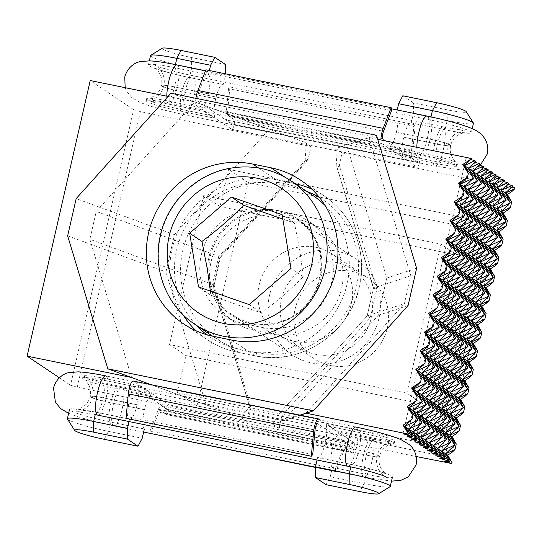<?xml version="1.0" encoding="UTF-8"?>
<svg xmlns="http://www.w3.org/2000/svg" width="542" height="542" viewBox="0 0 542 542"><rect width="100%" height="100%" fill="white"/><g stroke="black" fill="none" stroke-linecap="round" stroke-linejoin="round"><path stroke-width="0.41" stroke-dasharray="2.71 2.03" d="M205.926 69.816L206.278 72.736L198.237 93.387A4.797 1.145 -78.4 0 0 197.525 100.968L232.864 124.653L418.16 162.553L418.261 162.085L412.116 157.966A9.593 2.297 -78.4 0 1 411.405 152.119L413.81 126.55L415.233 124.816L412.828 150.391A4.797 1.145 -78.4 0 0 413.18 153.311L419.325 157.431A5.041 1.206 -78.4 0 1 419.332 162.803A5.041 1.206 -78.4 0 1 417.198 167.254A5.041 1.206 -78.4 0 1 417.089 167.207L381.751 143.515A9.593 2.297 -78.4 0 1 380.924 139.992M381.751 143.515L196.461 105.622L231.793 129.314A5.041 1.206 101.6 0 0 231.908 129.355A5.041 1.206 101.6 0 0 234.042 124.904A5.041 1.206 101.6 0 0 234.036 119.538L227.891 115.419A4.797 1.145 -78.4 0 1 227.538 112.492L229.943 86.923L228.521 88.651L413.81 126.55M228.521 88.651L226.116 114.227A9.593 2.297 -78.4 0 0 226.827 120.073L232.965 124.193L232.87 124.66L418.153 162.553L382.815 138.86L197.525 100.968M229.943 86.923L415.233 124.816M196.461 105.622A9.593 2.297 -78.4 0 1 195.919 98.339M206.278 72.736L391.568 110.629M317.294 423.587L132.221 385.735L167.559 409.427L167.458 409.894L161.313 405.768A9.593 2.297 101.6 0 0 161.103 405.68A9.593 2.297 101.6 0 0 158.467 409.237L150.08 430.795L150.391 433.417M133.081 380.992A9.593 2.297 101.6 0 1 133.291 381.08L318.581 418.973L353.912 442.665A5.041 1.206 -78.4 0 1 353.926 448.031A5.041 1.206 -78.4 0 1 351.785 452.489A5.041 1.206 -78.4 0 1 351.677 452.441L345.532 448.322A4.797 1.145 101.6 0 0 345.43 448.275A4.797 1.145 101.6 0 0 344.116 450.056L335.722 471.615L335.369 468.688L150.08 430.795M335.369 468.688L343.757 447.13A9.593 2.297 101.6 0 1 346.392 443.58L161.103 405.68M150.432 433.715L158.82 412.157A4.797 1.145 101.6 0 1 160.141 410.382A4.797 1.145 101.6 0 1 160.242 410.429L166.387 414.542A5.041 1.206 101.6 0 0 166.496 414.589A5.041 1.206 101.6 0 0 168.637 410.138A5.041 1.206 101.6 0 0 168.623 404.772L133.291 381.08M161.313 405.768L346.602 443.668L352.74 447.787L167.458 409.894L352.74 447.787L352.849 447.319L317.517 423.634M132.221 385.735A4.797 1.145 101.6 0 0 132.119 385.694A4.797 1.145 101.6 0 0 129.734 392.123L127.438 416.622L126.015 418.356M335.722 471.615L315.471 467.475M312.727 454.521L127.438 416.622M330.451 365.511A48.482 46.849 -56.2 0 0 387.347 327.896A48.482 46.849 -56.2 0 0 368.221 278.195A48.482 46.849 -56.2 0 0 352.002 271.42A48.482 46.849 -56.2 0 0 297.937 300.383A48.482 46.849 -56.2 0 0 314.224 358.736A48.482 46.849 -56.2 0 0 330.451 365.511M316.033 247.308A48.482 46.849 123.8 0 1 332.26 254.083A48.482 46.849 123.8 0 1 351.379 303.784A48.482 46.849 123.8 0 1 294.482 341.399A48.482 46.849 123.8 0 1 278.263 334.624A48.482 46.849 123.8 0 1 261.976 276.271A48.482 46.849 123.8 0 1 316.033 247.308M434.291 454.46L196.976 405.924L248.155 182.471L485.469 231.007L434.291 454.46L414.725 441.337L423.255 404.095L406.859 393.106L169.544 344.57L185.933 355.566L423.255 404.095M196.976 405.924L177.403 392.808L185.933 355.566M177.403 392.808L414.725 441.337M248.155 182.471L228.582 169.348L220.052 206.59L203.663 195.601L440.978 244.137L406.859 393.106M203.663 195.601L169.544 344.57M220.052 206.59L457.373 255.126L440.978 244.137M228.582 169.348L465.903 217.884L457.373 255.126M485.469 231.007L465.903 217.884M249.198 304.597L261.488 312.842C276.657 301.616 290.587 289.57 303.29 276.698L299.773 250.424L294.421 222.925L282.856 219.11M325.119 205.54A86.354 83.448 123.8 0 1 348.14 250.648A86.354 83.448 123.8 0 1 310.044 338.032A86.354 83.448 123.8 0 1 216.834 339.035A86.354 83.448 123.8 0 1 181.699 283.974A86.354 83.448 123.8 0 1 219.788 196.583A86.354 83.448 123.8 0 1 313.005 195.581M280.844 317.646A47.269 45.677 -56.2 0 0 333.96 354.407A47.269 45.677 -56.2 0 0 371.947 299.401A47.269 45.677 -56.2 0 0 318.825 262.64A47.269 45.677 -56.2 0 0 280.844 317.646M379.678 295.939A57.567 55.636 123.8 0 1 354.278 354.197A57.567 55.636 123.8 0 1 292.138 354.868A57.567 55.636 123.8 0 1 268.717 318.161A57.567 55.636 123.8 0 1 294.11 259.903A57.567 55.636 123.8 0 1 356.25 259.232A57.567 55.636 123.8 0 1 379.678 295.939M294.421 222.925L282.125 214.679M303.29 276.698L290.993 268.453M210.371 291.088L210.824 295.214L198.528 286.969M210.824 295.214C228.948 301.914 245.831 307.788 261.488 312.842M270.512 209.259A59.01 57.025 -56.2 0 0 204.72 244.517A59.01 57.025 -56.2 0 0 224.544 315.539A59.01 57.025 -56.2 0 0 244.286 323.784L262.545 327.517A59.01 57.025 -56.2 0 0 328.337 292.26A59.01 57.025 -56.2 0 0 308.513 221.244A59.01 57.025 -56.2 0 0 288.771 212.999L270.512 209.259L280.349 215.858A59.01 57.025 -56.2 0 0 214.557 251.109A59.01 57.025 -56.2 0 0 234.381 322.131A59.01 57.025 -56.2 0 0 254.123 330.376L272.375 334.109A59.01 57.025 -56.2 0 0 338.174 298.859A59.01 57.025 -56.2 0 0 318.35 227.836A59.01 57.025 -56.2 0 0 298.608 219.591L280.349 215.858M416.635 268.236L386.792 278.053L346.636 145.107L376.48 135.263M346.636 145.107L269.211 129.267L174.483 234.632L165.94 271.915L206.095 404.867L283.52 420.7L378.248 315.336L386.792 278.053M378.248 315.336L408.106 305.478M300.254 415.179L283.52 420.7M67.648 235.851L165.94 271.915M206.095 404.867L150.974 384.651M174.483 234.632L76.178 198.602M170.926 93.224L269.211 129.267M150.994 393.688L150.568 395.552L116.794 388.648A28.787 2.724 12.9 0 1 83.461 379.048A28.787 2.724 12.9 0 1 83.265 378.926A28.787 2.724 12.9 0 1 82.594 378.099A28.787 2.724 12.9 0 1 104.504 380.403L138.271 387.313L138.698 385.45L150.994 393.688L117.221 386.785A28.787 2.724 12.9 0 1 83.021 376.236A28.787 2.724 12.9 0 1 104.931 378.54L138.698 385.45M129.579 419.074A17.269 4.126 101.6 0 0 129.958 419.237A17.269 4.126 101.6 0 0 133.312 415.91A17.269 4.126 101.6 0 0 137.106 404.786L103.339 397.882A17.269 1.633 -167.1 0 0 90.189 396.5A17.269 1.633 -167.1 0 0 90.595 396.995A17.269 1.633 -167.1 0 0 110.71 402.828L144.484 409.732A17.269 4.126 101.6 0 0 142.851 422.306A17.269 4.126 101.6 0 0 144.335 428.966L110.561 422.055A34.539 3.272 12.9 0 1 70.325 410.389A34.539 3.272 12.9 0 1 69.518 409.4A34.539 3.272 12.9 0 1 95.812 412.164L129.579 419.074L129.037 421.452M214.117 118.095L201.82 109.857L168.047 102.946A28.787 2.724 -167.1 0 0 146.137 100.643A28.787 2.724 -167.1 0 0 180.344 111.191L214.117 118.095L214.544 116.232L180.771 109.328A28.787 2.724 12.9 0 1 147.241 99.606A28.787 2.724 12.9 0 1 146.564 98.78A28.787 2.724 12.9 0 1 147.763 98.305A28.787 2.724 12.9 0 1 168.474 101.083L202.247 107.993A17.269 4.126 -78.4 0 0 208.324 93.841L174.558 86.903A17.269 1.633 -167.1 0 0 161.414 85.521A17.269 1.633 -167.1 0 0 161.814 86.015A17.269 1.633 -167.1 0 0 181.936 91.849A17.269 4.126 -78.4 0 1 185.73 80.724A17.269 4.126 -78.4 0 1 189.083 77.404A17.269 4.126 -78.4 0 1 189.463 77.567A34.539 3.272 12.9 0 1 149.226 65.9A34.539 3.272 12.9 0 1 148.413 64.904A34.539 3.272 12.9 0 1 174.707 67.675L208.48 74.579L209.408 70.528M208.48 74.579A17.269 4.126 -78.4 0 1 209.964 81.239A17.269 4.126 -78.4 0 1 208.331 93.813M214.544 116.232A17.269 4.126 -78.4 0 1 215.702 98.786L215.709 98.759A17.269 4.126 -78.4 0 1 219.503 87.635A17.269 4.126 -78.4 0 1 222.857 84.308A17.269 4.126 -78.4 0 1 223.236 84.471L225.377 73.793M308.276 158.664L306.725 161.435L306.183 161.563L305.898 161.035L304.665 142.228L194.72 101.91L96.246 211.434L89.864 239.307L212.62 284.333L249.388 406.066L250.621 405.883L250.722 409.962L213.196 285.715L219.74 257.132L308.276 158.664L311.054 146.516L140.371 111.605L77.249 387.205L247.938 422.11L250.722 409.962M219.74 257.132L218.758 256.332L96.246 211.434M213.196 285.715L214.11 284.997L212.62 284.333M77.249 387.205L70.541 385.26L133.664 109.66L140.371 111.605M133.664 109.66L90.223 80.534M168.027 96.449L194.72 101.91M304.665 142.228L311.054 146.516M247.938 422.11L241.549 417.828L249.388 406.066M89.864 239.307L131.598 377.503L241.549 417.828M59.39 377.781L70.541 385.26M150.547 55.596A34.539 3.272 -167.1 0 0 191.597 68.251L225.37 75.162M225.452 64.478L191.678 57.567A24.946 2.364 12.9 0 1 162.194 48.238M201.82 109.857L202.247 107.993M223.236 84.471L189.463 77.567L191.597 68.251L191.678 57.567M67.465 419.047A34.539 3.272 -167.1 0 0 108.434 431.371L142.2 438.275M150.568 395.552A17.269 4.126 101.6 0 0 144.49 409.705L110.717 402.801A17.269 1.633 12.9 0 1 90.602 396.968A17.269 1.633 12.9 0 1 90.196 396.473A17.269 1.633 12.9 0 1 103.339 397.855L103.339 397.882A17.269 4.126 101.6 0 1 99.538 409.007A17.269 4.126 101.6 0 1 96.185 412.327A17.269 4.126 101.6 0 1 95.812 412.164L95.243 414.65M104.931 378.54L104.504 380.403A17.269 4.126 101.6 0 1 103.339 397.855L137.112 404.759A17.269 4.126 101.6 0 0 138.271 387.313M402.144 156.55L402.571 154.687L436.344 161.597A28.787 2.724 -167.1 0 0 458.254 163.901A28.787 2.724 -167.1 0 0 457.577 163.074A28.787 2.724 -167.1 0 0 457.38 162.952A28.787 2.724 -167.1 0 0 424.047 153.352L390.274 146.448L389.847 148.312L402.144 156.55L435.917 163.46A28.787 2.724 -167.1 0 0 457.827 165.764A28.787 2.724 -167.1 0 0 423.62 155.215L389.847 148.312M411.263 122.926L445.036 129.836A34.539 3.272 -167.1 0 0 471.33 132.6A34.539 3.272 -167.1 0 0 470.517 131.611A34.539 3.272 -167.1 0 0 430.28 119.945L396.507 113.034A17.269 4.126 -78.4 0 1 397.991 119.694A17.269 4.126 -78.4 0 1 396.358 132.268L430.131 139.172A17.269 1.633 12.9 0 1 450.253 145.005A17.269 1.633 12.9 0 1 450.653 145.5A17.269 1.633 12.9 0 1 437.509 144.118L403.736 137.214A17.269 4.126 -78.4 0 1 407.53 126.09A17.269 4.126 -78.4 0 1 410.883 122.763A17.269 4.126 -78.4 0 1 411.263 122.926L413.397 113.617L413.478 102.933L447.252 109.836A24.946 2.364 -167.1 0 0 466.181 111.591M339.028 432.143L326.731 423.905L360.505 430.809A28.787 2.724 12.9 0 1 394.705 441.357A28.787 2.724 12.9 0 1 372.794 439.054L339.028 432.143L338.601 434.007L372.368 440.917A28.787 2.724 -167.1 0 0 393.086 443.695A28.787 2.724 -167.1 0 0 394.278 443.221A28.787 2.724 -167.1 0 0 393.607 442.394A28.787 2.724 -167.1 0 0 360.078 432.672L326.304 425.768A17.269 4.126 101.6 0 1 325.146 443.214L358.906 450.151A17.269 1.633 12.9 0 1 379.027 455.985A17.269 1.633 12.9 0 1 379.434 456.479A17.269 1.633 -167.1 0 0 379.034 455.957A17.269 1.633 -167.1 0 0 358.912 450.124L358.906 450.151A17.269 4.126 101.6 0 1 355.112 461.276A17.269 4.126 101.6 0 1 351.758 464.596C366.588 467.414 385.708 473.268 386.521 474.101L382.564 470.605L380.877 467.99C379.048 464.379 378.567 460.544 379.434 456.479A17.269 1.633 12.9 0 1 366.284 455.097A17.269 4.126 101.6 0 0 364.651 467.671A17.269 4.126 101.6 0 0 366.135 474.325A34.539 3.272 -167.1 0 0 392.428 477.096A34.539 3.272 -167.1 0 0 391.615 476.1A34.539 3.272 -167.1 0 0 351.379 464.433L317.612 457.529L317.063 459.907M317.612 457.529A17.269 4.126 101.6 0 0 317.985 457.692A17.269 4.126 101.6 0 0 321.345 454.365A17.269 4.126 101.6 0 0 325.139 443.241M338.601 434.007A17.269 4.126 101.6 0 0 332.517 448.159L332.517 448.187A17.269 4.126 101.6 0 0 330.877 460.761A17.269 4.126 101.6 0 0 332.361 467.421L330.234 476.73L326.047 484.67M511.926 191.495L512.779 187.769L342.09 152.864L339.306 165.012L376.832 289.259L370.288 317.842L281.779 415.91C281.982 412.394 281.63 411.093 280.715 412.022L272.579 424.169L300.004 415.131M370.288 317.842L367.103 315.939L404.434 303.642L410.816 275.77L369.082 137.566L335.701 148.576L336.948 167.437C337.327 168.548 338.066 167.844 339.17 165.33L339.306 165.012M410.816 275.77L373.546 288.053L336.778 166.319M376.832 289.259L373.546 288.053M402.97 433.769L466.093 158.176L470.754 159.524M471.757 158.569L466.093 158.176M377.706 139.335L369.082 137.566M305.959 413.167L404.434 303.642M407.069 436.513L470.192 160.92L474.853 162.275M475.856 161.313L470.192 160.92M411.168 439.264L474.291 163.67L478.952 165.019M479.948 164.063L474.291 163.67M415.267 442.008L478.39 166.414L483.051 167.769M484.047 166.807L478.39 166.414M419.366 444.758L482.488 169.165L487.15 170.513M488.146 169.558L482.488 169.165M423.465 447.509L486.581 171.909L491.248 173.264M492.244 172.309L486.581 171.909M427.563 450.253L490.679 174.66L495.347 176.008M496.343 175.052L490.679 174.66M431.662 453.004L494.778 177.403L499.446 178.758M500.442 177.803L494.778 177.403M435.761 455.747L498.877 180.154L503.545 181.509M504.541 180.547L498.877 180.154M439.86 458.498L502.976 182.905L507.637 184.253M508.64 183.298L502.976 182.905M443.959 461.242L507.075 185.649L511.736 187.004M512.739 186.042L507.075 185.649M512.779 187.769L514.9 187.918M507.658 210.113L510.218 198.941M503.396 228.738L505.95 217.566M499.128 247.355L501.689 236.183M494.866 265.98L497.421 254.808M490.598 284.597L493.159 273.425M486.337 303.222L488.891 292.05M482.068 321.84L484.629 310.668M477.807 340.464L480.361 329.292M473.539 359.089L476.1 347.91M469.277 377.706L471.831 366.534M465.009 396.331L467.57 385.152M460.747 414.948L463.302 403.776M456.479 433.573L459.04 422.401M452.218 452.191L454.772 441.019M449.657 463.363L450.51 459.643M342.09 152.864L335.701 148.576M281.752 416.303L278.967 428.458L416.236 456.527M272.579 424.169L278.967 428.458M390.077 486.669A34.539 3.272 12.9 0 1 364.007 483.64L330.234 476.73M326.731 423.905L326.304 425.768M332.361 467.421L366.135 474.325L364.007 483.64L359.82 491.574M473.457 123.291A34.539 3.272 12.9 0 1 447.17 120.52L413.397 113.617M396.507 113.034L397.211 109.965M402.821 95.785L413.478 102.933M402.571 154.687A17.269 4.126 -78.4 0 1 403.729 137.241L437.502 144.145A17.269 1.633 -167.1 0 0 450.646 145.527A17.269 1.633 -167.1 0 0 450.246 145.032A17.269 1.633 -167.1 0 0 430.124 139.199L430.131 139.172A17.269 4.126 -78.4 0 0 431.764 126.598A17.269 4.126 -78.4 0 0 430.28 119.945L430.978 116.896M423.62 155.215L424.047 153.352A17.269 4.126 -78.4 0 0 430.124 139.199L396.351 132.295A17.269 4.126 -78.4 0 1 390.274 146.448M411.405 152.119L226.116 114.227M227.538 112.492L412.828 150.391M227.891 115.419L413.18 153.311M412.116 157.966L226.827 120.073M418.261 162.085L232.965 124.193M419.325 157.431L234.036 119.538M231.793 129.314L417.089 167.207M198.237 93.387L383.526 131.286M158.467 409.237L343.757 447.13M344.116 450.056L158.82 412.157M345.532 448.322L160.242 410.429M166.387 414.542L351.677 452.441M353.912 442.665L168.623 404.772M167.559 409.427L352.849 447.319M315.031 430.016L129.734 392.123M290.871 180.743A86.354 83.448 -56.2 0 0 228.961 168.65A86.354 83.448 -56.2 0 0 159.565 269.137A86.354 83.448 -56.2 0 0 194.7 324.197M274.34 323.33A57.567 55.636 -56.2 0 0 320.6 256.339A57.567 55.636 -56.2 0 0 297.179 219.632A57.567 55.636 -56.2 0 0 255.905 211.563A57.567 55.636 -56.2 0 0 209.646 278.554A57.567 55.636 -56.2 0 0 233.067 315.268A57.567 55.636 -56.2 0 0 274.34 323.33M321.325 256.014A58.529 56.558 123.8 0 1 274.286 324.123A58.529 56.558 123.8 0 1 208.514 278.602A58.529 56.558 123.8 0 1 255.546 210.499A58.529 56.558 123.8 0 1 321.325 256.014M295.349 183.752A88.752 85.765 -56.2 0 0 294.563 183.582L276.305 179.849A88.752 85.765 -56.2 0 0 172.153 248.703A88.752 85.765 -56.2 0 0 182.844 314.516M258.622 168L276.305 179.849A3.835 0.915 -78.4 0 1 276.637 181.333A3.835 0.915 -78.4 0 1 276.271 184.124L294.53 187.857A84.911 82.059 123.8 0 1 306.738 191.38M196.245 325.234A84.911 82.059 123.8 0 1 176.624 250.004A84.911 82.059 123.8 0 1 276.271 184.124M284.889 177.098L294.563 183.582A3.835 0.915 -78.4 0 1 294.889 185.066A3.835 0.915 -78.4 0 1 294.53 187.857M319.495 197.539A84.911 82.059 123.8 0 1 356.433 286.779A84.911 82.059 123.8 0 1 256.786 352.652L238.527 348.919A3.835 0.915 -78.4 0 1 237.687 351.392A3.835 0.915 -78.4 0 1 236.942 352.131A3.835 0.915 -78.4 0 1 236.854 352.097L255.113 355.83A88.752 85.765 -56.2 0 0 359.265 286.975A88.752 85.765 -56.2 0 0 324.258 195.987A88.752 85.765 -56.2 0 0 311.792 189.104M256.786 352.652A3.835 0.915 -78.4 0 1 255.939 355.125A3.835 0.915 -78.4 0 1 255.194 355.864A3.835 0.915 -78.4 0 1 255.113 355.83L231.542 340.03M238.527 348.919A84.911 82.059 123.8 0 1 206.787 334.699M196.055 330.776A88.752 85.765 -56.2 0 0 207.159 339.692A88.752 85.765 -56.2 0 0 236.854 352.097L213.291 336.297M262.545 327.517L272.375 334.109M244.286 323.784L254.123 330.376M288.771 212.999L298.608 219.591M117.221 386.785L116.794 388.648A17.269 4.126 101.6 0 0 110.717 402.801L110.71 402.828A17.269 4.126 101.6 0 0 109.078 415.402A17.269 4.126 101.6 0 0 110.561 422.055L108.434 431.371L104.247 439.305M180.344 111.191L180.771 109.328A17.269 4.126 -78.4 0 1 181.929 91.876A17.269 1.633 12.9 0 1 161.814 86.043A17.269 1.633 12.9 0 1 161.408 85.548A17.269 1.633 12.9 0 1 174.551 86.93L174.558 86.903A17.269 4.126 -78.4 0 0 176.191 74.329A17.269 4.126 -78.4 0 0 174.707 67.675L175.147 65.765M215.702 98.786L181.929 91.876L215.709 98.759M305.749 159.971L219.009 256.447M218.758 256.332L212.362 284.259M208.324 93.841L174.551 86.93A17.269 4.126 -78.4 0 1 168.474 101.083L168.047 102.946M435.917 163.46L436.344 161.597A17.269 4.126 -78.4 0 1 437.502 144.145L437.509 144.118A17.269 4.126 -78.4 0 1 441.303 132.993A17.269 4.126 -78.4 0 1 444.657 129.673A17.269 4.126 -78.4 0 1 445.036 129.836L447.17 120.52L447.252 109.836M372.794 439.054L372.368 440.917A17.269 4.126 101.6 0 0 366.29 455.07A17.269 1.633 -167.1 0 0 379.441 456.452L379.434 456.479C380.43 452.401 382.544 449.149 385.775 446.696L388.465 445.063L393.086 443.695M332.517 448.159L366.29 455.07L332.517 448.187M280.417 412.408L367.158 315.939M367.225 315.932L373.621 287.998M317.985 457.692L351.758 464.596A17.269 4.126 101.6 0 1 351.379 464.433L350.809 466.919M325.146 443.214L358.912 450.124A17.269 4.126 101.6 0 0 360.078 432.672L360.505 430.809M372.158 460.321A20.027 4.79 101.6 0 0 372.334 438.017A20.027 4.79 101.6 0 0 371.893 437.828A20.027 4.79 101.6 0 0 363.601 454.582A20.027 4.79 101.6 0 0 363.431 476.885A20.027 4.79 101.6 0 0 363.865 477.075A20.027 4.79 101.6 0 0 372.158 460.321M347.768 466.283A20.027 4.79 101.6 0 0 356.06 449.528A20.027 4.79 101.6 0 0 356.236 427.225A20.027 4.79 101.6 0 0 355.796 427.035L105.758 375.897A20.027 4.79 -78.4 0 1 106.191 376.087A20.027 4.79 -78.4 0 1 106.022 398.39A20.027 4.79 -78.4 0 1 97.729 415.145C83.312 412.516 76.11 411.412 76.117 411.845C76.876 411.995 89.105 410.504 92.58 396.974C95.338 383.289 84.979 376.622 84.227 376.426C84.952 377.259 105.629 383.601 121.848 386.69A20.027 4.79 -78.4 0 1 122.289 386.88A20.027 4.79 -78.4 0 1 122.119 409.183A20.027 4.79 -78.4 0 1 113.827 425.937A20.027 4.79 -78.4 0 1 113.386 425.748A20.027 4.79 -78.4 0 1 113.563 403.444A20.027 4.79 -78.4 0 1 121.848 386.69L371.893 437.828C380.924 439.799 392.272 441.283 393.506 441.127C392.422 440.788 384.393 443.566 383.228 445.619C380.098 448.397 378.031 451.859 377.042 455.998C376.134 460.138 376.48 464.128 378.072 467.976C378.194 470.314 384.237 476.377 385.396 476.547M443.383 149.341A20.027 4.79 101.6 0 0 443.552 127.038A20.027 4.79 101.6 0 0 443.119 126.855A20.027 4.79 101.6 0 0 434.826 143.61A20.027 4.79 101.6 0 0 434.65 165.913A20.027 4.79 101.6 0 0 435.091 166.103A20.027 4.79 101.6 0 0 443.383 149.341M416.832 147.336A20.027 4.79 101.6 0 0 418.553 155.12A20.027 4.79 101.6 0 0 418.993 155.31A20.027 4.79 101.6 0 0 427.286 138.556A20.027 4.79 101.6 0 0 427.455 116.252A20.027 4.79 101.6 0 0 427.021 116.063M193.338 98.21A20.027 4.79 -78.4 0 1 185.046 114.965A20.027 4.79 -78.4 0 1 184.612 114.775A20.027 4.79 -78.4 0 1 184.781 92.472A20.027 4.79 -78.4 0 1 193.074 75.717A20.027 4.79 -78.4 0 1 193.514 75.9A20.027 4.79 -78.4 0 1 193.338 98.21M176.977 64.925A20.027 4.79 -78.4 0 1 177.417 65.115A20.027 4.79 -78.4 0 1 177.241 87.418A20.027 4.79 -78.4 0 1 168.948 104.172A20.027 4.79 -78.4 0 1 168.515 103.983A20.027 4.79 -78.4 0 1 166.794 96.198M231.908 129.355L417.198 167.254M345.43 448.275L160.141 410.382M351.785 452.489L166.496 414.589M317.409 423.587L132.119 385.694M332.26 254.083L368.221 278.195M278.263 334.624L314.224 358.736M216.834 339.035L212.505 336.135M292.138 354.868L233.067 315.268C245.601 323.411 259.347 326.094 274.306 323.317C322.639 316.345 338.506 244.042 297.179 219.632L356.25 259.232M300.688 180.188L324.258 195.987C353.14 214.795 367.706 252.66 359.36 287.084C349.983 333.303 300.105 366.277 255.194 355.864L236.942 352.131C226.183 349.915 216.258 345.769 207.159 339.692L183.596 323.892M318.35 227.836L308.513 221.244M234.381 322.131L224.544 315.539M83.461 379.048L87.018 382.279L88.725 384.915C90.575 388.539 91.07 392.388 90.196 396.473L90.189 396.5C89.2 400.538 87.099 403.783 83.874 406.236L81.225 407.855L76.137 409.278L96.185 412.327L129.958 419.237M222.857 84.308L189.083 77.404C174.253 74.586 155.134 68.732 154.321 67.899L158.284 71.395L159.965 74.01C161.801 77.621 162.282 81.456 161.414 85.521L161.414 85.521C160.412 89.606 158.298 92.858 155.053 95.311L152.37 96.943L147.763 98.305M214.117 285.112L220.465 257.382L306.853 161.299M250.621 405.883L214.11 284.997M148.413 64.904L149.348 60.853M146.137 100.643L146.564 98.78M82.594 378.099L83.021 376.236M410.883 122.763L444.657 129.673C457.956 132.458 466.289 132.946 464.711 132.722L461.276 133.454L458.302 134.863C454.379 137.302 451.832 140.845 450.653 145.5L450.646 145.527C449.779 149.612 450.267 153.461 452.116 157.085L453.83 159.721L457.38 162.952M373.452 288.208L367.103 315.945L280.715 412.022M336.948 167.437L373.458 288.324M394.705 441.357L394.278 443.221M472.224 128.671L471.33 132.6M458.254 163.901L457.827 165.764M68.617 413.329L78.299 416.879L91.971 420.836L113.827 425.937L143.63 432.035M315.478 467.177L363.865 477.075L391.5 481.147M443.119 126.855C452.143 128.827 463.491 130.31 464.731 130.155C463.647 129.809 455.612 132.587 454.453 134.64C451.317 137.417 449.257 140.879 448.261 145.026C447.36 149.158 447.699 153.156 449.291 157.004C449.42 159.341 455.463 165.398 456.615 165.574C450.883 162.979 433.559 158.23 418.993 155.31L168.948 104.172C154.538 101.537 147.336 100.439 147.336 100.873C148.095 101.022 160.324 99.525 163.806 86.002C166.557 72.31 156.198 65.643 155.452 65.453C156.171 66.28 176.855 72.628 193.074 75.717L443.119 126.855M125.168 87.682L126.625 91.185L131.767 97.553L139.904 102.384L149.517 105.907L163.196 109.857L185.046 114.965L435.091 166.103L462.651 170.168L472.082 169.368L480.144 165.364M205.553 70.772L391.344 108.766"/><path stroke-width="0.81" d="M382.815 138.86A4.797 1.145 -78.4 0 1 383.526 131.286L391.568 110.629L391.216 107.709L383.174 128.359L197.884 90.467A9.593 2.297 -78.4 0 0 195.919 98.339M380.924 139.992A9.593 2.297 -78.4 0 1 383.174 128.359M391.216 107.709L205.926 69.816L197.884 90.467M150.391 433.417L315.471 467.475M128.319 393.858L126.015 418.356L311.304 456.249L313.608 431.75A9.593 2.297 101.6 0 1 318.371 418.885L133.081 380.992A9.593 2.297 101.6 0 0 128.319 393.858L313.608 431.75M317.294 423.587L317.517 423.634A4.797 1.145 101.6 0 0 317.409 423.587A4.797 1.145 101.6 0 0 315.031 430.016L312.727 454.521L311.304 456.249M282.856 219.11L243.751 205.296C231.055 218.169 217.118 230.215 201.956 241.441L207.301 268.94L210.371 291.088M212.505 336.135L194.7 324.197A86.354 83.448 -56.2 0 0 256.61 336.297A86.354 83.448 -56.2 0 0 326.006 235.811A86.354 83.448 -56.2 0 0 290.871 180.743L313.005 195.581A86.354 83.448 123.8 0 1 325.119 205.54M282.125 214.679L290.993 268.453L249.198 304.597L198.528 286.969L189.659 233.195L231.461 197.051L282.125 214.679M243.751 205.296L231.461 197.051M201.956 241.441L189.659 233.195M416.635 268.236L376.48 135.263L170.926 93.224L76.178 198.602L67.648 235.851L107.804 368.817L313.357 410.856L408.106 305.478L416.635 268.236M270.993 167.783A88.752 85.765 123.8 0 1 300.688 180.188A88.752 85.765 123.8 0 1 330.512 287.009A88.752 85.765 123.8 0 1 231.542 340.03L213.291 336.297A88.752 85.765 123.8 0 1 183.596 323.892A88.752 85.765 123.8 0 1 153.779 217.078A88.752 85.765 123.8 0 1 252.741 164.05L270.993 167.783L284.889 177.098M313.357 410.856L300.254 415.179M150.974 384.651L107.804 368.817M131.598 377.503L27.1 356.135L90.223 80.534L168.027 96.449M27.1 356.135L59.39 377.781M150.771 55.331L162.194 48.238A24.946 2.364 12.9 0 1 181.021 50.426L214.795 57.33L210.614 65.27L176.841 58.36A34.539 3.272 -167.1 0 0 150.771 55.331A34.539 3.272 -167.1 0 0 150.547 55.596L149.348 60.853M225.377 73.793L225.452 64.478L214.795 57.33M209.408 70.528L210.614 65.27M144.335 428.966L142.2 438.275L138.02 446.215L104.247 439.305A24.946 2.364 12.9 0 1 74.667 430.409A24.946 2.364 12.9 0 1 93.59 432.164L127.363 439.067L127.451 428.383L93.678 421.48A34.539 3.272 -167.1 0 0 67.384 418.709A34.539 3.272 -167.1 0 0 67.465 419.047L74.667 430.409M129.037 421.452L127.451 428.383M127.363 439.067L138.02 446.215M470.754 159.524L475.036 160.764L464.386 165.622L473.43 178.176L460.117 184.246L469.162 196.793L455.856 202.864L464.901 215.418L451.588 221.488L460.632 234.036L447.326 240.106L456.371 252.66L443.058 258.73L452.103 271.278L438.796 277.348L447.841 289.902L434.528 295.973L443.573 308.52L430.267 314.59L439.311 327.144L425.998 333.215L435.043 345.762L421.737 351.833L430.782 364.387L417.469 370.457L426.513 383.004L413.207 389.075L422.252 401.629L408.939 407.699L417.984 420.246L404.678 426.317L412.049 419.264L412.902 415.538L408.939 407.699L416.31 400.646L417.164 396.92L413.207 389.075L420.578 382.022L421.432 378.296L417.469 370.457L424.84 363.404L425.694 359.678L421.737 351.833L429.108 344.78L429.962 341.053L425.998 333.215L433.37 326.162L434.223 322.436L430.267 314.59L437.638 307.538L438.485 303.811L434.528 295.973L441.899 288.92L442.753 285.194L438.796 277.348L446.168 270.295L447.014 266.569L443.058 258.73L450.429 251.671L451.283 247.951L447.326 240.106L454.697 233.053L455.544 229.327L451.588 221.488L458.959 214.429L459.812 210.709L455.856 202.864L463.227 195.811L464.074 192.085L460.117 184.246L467.489 177.187L468.342 173.467L464.386 165.622L471.757 158.569L377.706 139.335M402.97 433.769L408.634 434.162L404.678 426.317L411.913 436.357L402.97 433.769M412.733 436.913L408.776 429.068L416.012 439.108L407.069 436.513L412.733 436.913L411.913 436.357M300.004 415.131L305.959 413.167L408.634 434.162L403.038 425.219L408.776 429.068L417.984 420.246L413.038 410.443L422.252 401.629L417.306 391.825L426.513 383.004L421.568 373.201L430.782 364.387L425.836 354.583L435.043 345.762L430.097 335.959L439.311 327.144L434.366 317.341L443.573 308.52L438.627 298.717L447.841 289.902L442.895 280.099L452.103 271.278L447.157 261.474L456.371 252.66L451.425 242.857L460.632 234.036L455.687 224.232L464.901 215.418L459.955 205.614L469.162 196.793L464.216 186.99L473.43 178.176L468.484 168.372L475.856 161.313L475.036 160.764M412.902 415.538L407.306 406.602L413.038 410.443L422.082 422.997L408.776 429.068L412.875 431.811L422.082 422.997L417.137 413.194L426.351 404.373L413.038 410.443L417.137 413.194L426.181 425.748L412.875 431.811L420.111 441.859L411.168 439.264L416.832 439.657L416.012 439.108M417.164 396.92L411.568 387.977L417.306 391.825L426.351 404.373L421.405 394.569L430.612 385.755L417.306 391.825L421.405 394.569L430.45 407.123L417.137 413.194L421.236 415.944L430.45 407.123L425.504 397.32L434.711 388.499L421.405 394.569L425.504 397.32L434.548 409.874L421.236 415.944L430.28 428.492L416.974 434.562L426.181 425.748L421.236 415.944L425.334 418.688L434.548 409.874L429.603 400.071L438.81 391.249L425.504 397.32L429.603 400.071L438.647 412.618L425.334 418.688L434.379 431.242L421.073 437.313L430.28 428.492L425.334 418.688L429.433 421.439L438.647 412.618L433.702 402.814L442.909 394L429.603 400.071L433.702 402.814L442.746 415.368L429.433 421.439L438.478 433.986L425.172 440.057L434.379 431.242L429.433 421.439L433.532 424.183L442.746 415.368L437.8 405.565L447.008 396.744L433.702 402.814L437.8 405.565L446.845 418.112L433.532 424.183L442.577 436.737L429.271 442.807L438.478 433.986L433.532 424.183L437.631 426.933L446.845 418.112L441.899 408.309L451.107 399.495L437.8 405.565L441.899 408.309L450.944 420.863L437.631 426.933L446.676 439.481L433.37 445.551L442.577 436.737L437.631 426.933L441.73 429.677L450.944 420.863L445.998 411.06L455.205 402.239L441.899 408.309L445.998 411.06L455.043 423.607L441.73 429.677L450.775 442.231L437.469 448.302L446.676 439.481L441.73 429.677L445.829 432.428L455.043 423.607L450.09 413.803L459.304 404.989L445.998 411.06L450.09 413.803L459.135 426.358L445.829 432.428L454.873 444.975L441.561 451.046L450.775 442.231L445.829 432.428L449.928 435.172L459.135 426.358L454.189 416.554L463.403 407.733L450.09 413.803L454.189 416.554L460.524 425.341L459.243 430.924L449.928 435.172L456.256 443.959L454.982 449.548L445.659 453.796L454.873 444.975L449.928 435.172L451.974 436.547L456.256 443.959M421.432 378.296L415.836 369.359L421.568 373.201L430.612 385.755L425.666 375.952L434.88 367.13L421.568 373.201L425.666 375.952L434.711 388.499L429.765 378.695L438.979 369.881L425.666 375.952L429.765 378.695L438.81 391.249L433.864 381.446L443.078 372.632L429.765 378.695L433.864 381.446L442.909 394L437.963 384.197L447.177 375.376L433.864 381.446L437.963 384.197L447.008 396.744L442.062 386.941L451.276 378.126L437.963 384.197L442.062 386.941L451.107 399.495L446.161 389.691L455.375 380.87L442.062 386.941L446.161 389.691L455.205 402.239L450.26 392.435L459.474 383.621L446.161 389.691L450.26 392.435L459.304 404.989L454.359 395.186L463.573 386.365L450.26 392.435L454.359 395.186L463.403 407.733L458.457 397.93L467.665 389.115L454.359 395.186L458.457 397.93L464.785 406.717L463.512 412.306L454.189 416.554L456.242 417.929L460.524 425.341M425.694 359.678L420.097 350.735L425.836 354.583L434.88 367.13L429.935 357.327L439.142 348.513L425.836 354.583L429.935 357.327L438.979 369.881L434.034 360.078L443.241 351.257L429.935 357.327L434.034 360.078L443.078 372.632L438.132 362.822L447.34 354.007L434.034 360.078L438.132 362.822L447.177 375.376L442.231 365.572L451.439 356.758L438.132 362.822L442.231 365.572L451.276 378.126L446.33 368.323L455.537 359.502L442.231 365.572L446.33 368.323L455.375 380.87L450.429 371.067L459.636 362.252L446.33 368.323L450.429 371.067L459.474 383.621L454.528 373.817L463.735 364.996L450.429 371.067L454.528 373.817L463.573 386.365L458.62 376.561L467.834 367.747L454.528 373.817L458.62 376.561L467.665 389.115L462.719 379.312L471.933 370.491L458.62 376.561L462.719 379.312L469.054 388.099L467.773 393.682L458.457 397.93L460.504 399.305L464.785 406.717M429.962 341.053L424.366 332.117L430.097 335.959L439.142 348.513L434.196 338.709L443.41 329.888L430.097 335.959L434.196 338.709L443.241 351.257L438.295 341.453L447.509 332.639L434.196 338.709L438.295 341.453L447.34 354.007L442.394 344.204L451.608 335.383L438.295 341.453L442.394 344.204L451.439 356.758L446.493 346.955L455.707 338.133L442.394 344.204L446.493 346.955L455.537 359.502L450.592 349.698L459.806 340.884L446.493 346.955L450.592 349.698L459.636 362.252L454.691 352.449L463.905 343.628L450.592 349.698L454.691 352.449L463.735 364.996L458.789 355.193L468.003 346.379L454.691 352.449L458.789 355.193L467.834 367.747L462.888 357.944L472.102 349.123L458.789 355.193L462.888 357.944L471.933 370.491L466.987 360.687L476.194 351.873L462.888 357.944L466.987 360.687L473.315 369.475L472.041 375.064L462.719 379.312L464.772 380.687L469.054 388.099M434.223 322.436L428.627 313.493L434.366 317.341L443.41 329.888L438.464 320.085L447.672 311.271L434.366 317.341L438.464 320.085L447.509 332.639L442.563 322.836L451.771 314.014L438.464 320.085L442.563 322.836L451.608 335.383L446.662 325.579L455.869 316.765L442.563 322.836L446.662 325.579L455.707 338.133L450.761 328.33L459.968 319.509L446.662 325.579L450.761 328.33L459.806 340.884L454.86 331.081L464.067 322.26L450.761 328.33L454.86 331.081L463.905 343.628L458.959 333.825L468.166 325.01L454.86 331.081L458.959 333.825L468.003 346.379L463.058 336.575L472.265 327.754L458.959 333.825L463.058 336.575L472.102 349.123L467.15 339.319L476.364 330.505L463.058 336.575L467.15 339.319L476.194 351.873L471.249 342.07L480.463 333.249L467.15 339.319L471.249 342.07L477.583 350.857L476.303 356.44L466.987 360.687L469.033 362.063L473.315 369.475M438.485 303.811L432.889 294.868L438.627 298.717L447.672 311.271L442.726 301.467L451.94 292.646L438.627 298.717L442.726 301.467L451.771 314.014L446.825 304.211L456.039 295.397L442.726 301.467L446.825 304.211L455.869 316.765L450.924 306.962L460.138 298.141L446.825 304.211L450.924 306.962L459.968 319.509L455.023 309.706L464.237 300.891L450.924 306.962L455.023 309.706L464.067 322.26L459.121 312.456L468.335 303.642L455.023 309.706L459.121 312.456L468.166 325.01L463.22 315.207L472.434 306.386L459.121 312.456L463.22 315.207L472.265 327.754L467.319 317.951L476.533 309.136L463.22 315.207L467.319 317.951L476.364 330.505L471.418 320.701L480.632 311.88L467.319 317.951L471.418 320.701L480.463 333.249L475.517 323.445L484.724 314.631L471.418 320.701L475.517 323.445L481.845 332.232L480.571 337.822L471.249 342.07L473.302 343.445L477.583 350.857M432.889 294.868L441.899 288.92M442.753 285.194L437.157 276.251L442.895 280.099L451.94 292.646L446.994 282.843L456.201 274.028L442.895 280.099L446.994 282.843L456.039 295.397L451.093 285.593L460.3 276.772L446.994 282.843L451.093 285.593L460.138 298.141L455.192 288.337L464.399 279.523L451.093 285.593L455.192 288.337L464.237 300.891L459.291 291.088L468.498 282.267L455.192 288.337L459.291 291.088L468.335 303.642L463.39 293.832L472.597 285.017L459.291 291.088L463.39 293.832L472.434 306.386L467.489 296.582L476.696 287.768L463.39 293.832L467.489 296.582L476.533 309.136L471.587 299.333L480.795 290.512L467.489 296.582L471.587 299.333L480.632 311.88L475.68 302.077L484.894 293.263L471.587 299.333L475.68 302.077L484.724 314.631L479.778 304.828L488.992 296.007L475.68 302.077L479.778 304.828L486.113 313.608L484.833 319.197L475.517 323.445L477.563 324.821L481.845 332.232M468.342 173.467L462.746 164.524L471.757 158.569M462.746 164.524L468.484 168.372L477.529 180.92L464.216 186.99L473.261 199.544L459.955 205.614L468.999 218.162L455.687 224.232L464.731 236.786L451.425 242.857L460.47 255.404L447.157 261.474L456.201 274.028L451.256 264.225L460.47 255.404L455.524 245.601L464.731 236.786L459.785 226.983L468.999 218.162L464.054 208.358L473.261 199.544L468.315 189.741L477.529 180.92L472.583 171.116L479.948 164.063L479.128 163.515L468.484 168.372L472.583 171.116L481.628 183.67L468.315 189.741L477.36 202.288L464.054 208.358L473.098 220.912L459.785 226.983L468.83 239.53L455.524 245.601L464.569 258.155L451.256 264.225L460.3 276.772L455.355 266.969L464.569 258.155L459.623 248.351L468.83 239.53L463.884 229.727L473.098 220.912L468.152 211.109L477.36 202.288L472.414 192.485L481.628 183.67L476.682 173.867L484.047 166.807L483.227 166.258L472.583 171.116L476.682 173.867L485.727 186.414L472.414 192.485L481.459 205.039L468.152 211.109L477.197 223.656L463.884 229.727L472.929 242.281L459.623 248.351L468.667 260.898L455.355 266.969L464.399 279.523L459.453 269.72L468.667 260.898L463.722 251.095L472.929 242.281L467.983 232.477L477.197 223.656L472.251 213.853L481.459 205.039L476.513 195.235L485.727 186.414L480.781 176.611L488.146 169.558L487.326 169.009L476.682 173.867L480.781 176.611L489.826 189.165L476.513 195.235L485.557 207.782L472.251 213.853L481.296 226.407L467.983 232.477L477.028 245.025L463.722 251.095L472.766 263.649L459.453 269.72L468.498 282.267L463.552 272.463L472.766 263.649L467.821 253.846L477.028 245.025L472.082 235.221L481.296 226.407L476.35 216.604L485.557 207.782L480.612 197.979L489.826 189.165L484.88 179.361L492.244 172.309L491.425 171.753L480.781 176.611L484.88 179.361L493.925 191.909L480.612 197.979L489.656 210.533L476.35 216.604L485.395 229.151L472.082 235.221L481.127 247.775L467.821 253.846L476.865 266.393L463.552 272.463L472.597 285.017L467.651 275.214L476.865 266.393L471.919 256.59L481.127 247.775L476.181 237.972L485.395 229.151L480.449 219.347L489.656 210.533L484.711 200.73L493.925 191.909L488.979 182.105L496.343 175.052L495.523 174.504L484.88 179.361L488.979 182.105L498.023 194.659L484.711 200.73L493.755 213.277L480.449 219.347L489.494 231.901L476.181 237.972L485.226 250.519L471.919 256.59L480.964 269.144L467.651 275.214L476.696 287.768L471.75 277.965L480.964 269.144L476.018 259.34L485.226 250.519L480.28 240.716L489.494 231.901L484.548 222.098L493.755 213.277L488.809 203.474L498.023 194.659L493.078 184.856L500.442 177.803L499.622 177.254L488.979 182.105L493.078 184.856L502.122 197.403L488.809 203.474L497.854 216.028L484.548 222.098L493.593 234.645L480.28 240.716L489.324 253.27L476.018 259.34L485.063 271.894L471.75 277.965L480.795 290.512L475.849 280.709L485.063 271.894L480.117 262.091L489.324 253.27L484.379 243.466L493.593 234.645L488.647 224.842L497.854 216.028L492.908 206.224L502.122 197.403L497.177 187.6L504.541 180.547L503.721 179.998L493.078 184.856L497.177 187.6L506.214 200.154L492.908 206.224L501.953 218.778L488.647 224.842L497.685 237.396L484.379 243.466L493.423 256.02L480.117 262.091L489.155 274.638L475.849 280.709L484.894 293.263L479.948 283.459L489.155 274.638L484.209 264.835L493.423 256.02L488.478 246.217L497.685 237.396L492.739 227.593L501.953 218.778L497.007 208.968L506.214 200.154L501.269 190.35L508.64 183.298L507.82 182.749L497.177 187.6L501.269 190.35L510.313 202.904L497.007 208.968L506.052 221.522L492.739 227.593L501.784 240.147L488.478 246.217L497.522 258.764L484.209 264.835L493.254 277.389L479.948 283.459L488.992 296.007L484.047 286.203L493.254 277.389L488.308 267.585L497.522 258.764L492.576 248.961L501.784 240.147L496.838 230.343L506.052 221.522L501.106 211.719L510.313 202.904L505.368 193.101L512.739 186.042L511.919 185.493L501.269 190.35L505.368 193.101L511.702 201.881L510.422 207.471L501.106 211.719L507.434 220.506L506.16 226.089L496.838 230.343L503.172 239.124L501.892 244.713L492.576 248.961L498.904 257.748L497.631 263.331L488.308 267.585L494.643 276.366L493.362 281.955L484.047 286.203L490.374 294.99L489.101 300.58L479.778 304.828L481.831 306.196L486.113 313.608M447.014 266.569L441.418 257.626L486.093 287.578L490.374 294.99M441.418 257.626L450.429 251.671M464.074 192.085L458.478 183.142L503.152 213.094L507.434 220.506M451.283 247.951L445.687 239.008L490.361 268.954L494.643 276.366M459.812 210.709L454.216 201.766L463.227 195.811M454.216 201.766L498.891 231.712L503.172 239.124M455.544 229.327L449.948 220.384L494.622 250.336L498.904 257.748M449.948 220.384L458.959 214.429M407.306 406.602L416.31 400.646M411.568 387.977L420.578 382.022M415.836 369.359L424.84 363.404M420.097 350.735L429.108 344.78M424.366 332.117L433.37 326.162M428.627 313.493L437.638 307.538M437.157 276.251L446.168 270.295M445.687 239.008L454.697 233.053M458.478 183.142L467.489 177.187M403.038 425.219L412.049 419.264M474.853 162.275L479.128 163.515M416.832 439.657L412.875 431.811L416.974 434.562L424.21 444.603L415.267 442.008L420.931 442.407L420.111 441.859M478.952 165.019L483.227 166.258M420.931 442.407L416.974 434.562L421.073 437.313L428.309 447.353L419.366 444.758L425.03 445.151L424.21 444.603M483.051 167.769L487.326 169.009M425.03 445.151L421.073 437.313L425.172 440.057L432.408 450.097L423.465 447.509L429.128 447.902L428.309 447.353M487.15 170.513L491.425 171.753M429.128 447.902L425.172 440.057L429.271 442.807L436.506 452.848L427.563 450.253L433.227 450.646L432.408 450.097M491.248 173.264L495.523 174.504M433.227 450.646L429.271 442.807L433.37 445.551L440.605 455.592L431.662 453.004L437.326 453.397L436.506 452.848M495.347 176.008L499.622 177.254M437.326 453.397L433.37 445.551L437.469 448.302L444.704 458.342L435.761 455.747L441.425 456.14L440.605 455.592M499.446 178.758L503.721 179.998M441.425 456.14L437.469 448.302L441.561 451.046L448.796 461.086L439.86 458.498L445.524 458.891L444.704 458.342M503.545 181.509L507.82 182.749M445.524 458.891L441.561 451.046L445.659 453.796L451.994 462.583L451.777 463.512L443.959 461.242L449.616 461.642L448.796 461.086M507.637 184.253L511.919 185.493M449.616 461.642L445.659 453.796L447.712 455.172L451.994 462.583M511.736 187.004L514.9 187.918L514.69 188.846L505.368 193.101L507.42 194.47L511.702 201.881M514.69 188.846L511.926 191.495L507.42 194.47M510.422 207.471L507.658 210.113L503.152 213.094M506.16 226.089L503.396 228.738L498.891 231.712M501.892 244.713L499.128 247.355L494.622 250.336M497.631 263.331L494.866 265.98L490.361 268.954M493.362 281.955L490.598 284.597L486.093 287.578M489.101 300.58L486.337 303.222L481.831 306.196M484.833 319.197L482.068 321.84L477.563 324.821M480.571 337.822L477.807 340.464L473.302 343.445M476.303 356.44L473.539 359.089L469.033 362.063M472.041 375.064L469.277 377.706L464.772 380.687M467.773 393.682L465.009 396.331L460.504 399.305M463.512 412.306L460.747 414.948L456.242 417.929M459.243 430.924L456.479 433.573L451.974 436.547M454.982 449.548L452.218 452.191L447.712 455.172M451.777 463.512L416.236 456.527M350.809 466.919L349.251 473.749A34.539 3.272 12.9 0 1 390.294 486.404A34.539 3.272 12.9 0 1 390.077 486.669L378.648 493.762A24.946 2.364 -167.1 0 0 349.163 484.433L315.397 477.522L315.478 466.838L349.251 473.749L349.163 484.433M315.397 477.522L326.047 484.67L359.82 491.574A24.946 2.364 -167.1 0 0 378.648 493.762M317.063 459.907L315.478 466.838M473.376 122.953L466.181 111.591A24.946 2.364 -167.1 0 0 436.595 102.695L402.821 95.785L398.641 103.725L432.414 110.629A34.539 3.272 12.9 0 1 473.376 122.953A34.539 3.272 12.9 0 1 473.457 123.291L472.224 128.671M397.211 109.965L398.641 103.725M228.345 178.176A74.837 72.323 123.8 0 1 312.449 236.38A74.837 72.323 123.8 0 1 252.308 323.472A74.837 72.323 123.8 0 1 168.203 265.268A74.837 72.323 123.8 0 1 228.345 178.176M306.738 191.38A84.911 82.059 123.8 0 1 319.495 197.539M311.792 189.104A88.752 85.765 -56.2 0 0 295.349 183.752M206.787 334.699A84.911 82.059 123.8 0 1 196.245 325.234M182.844 314.516A88.752 85.765 -56.2 0 0 196.055 330.776M252.741 164.05L258.622 168M181.021 50.426L176.841 58.36L175.147 65.765M93.59 432.164L93.678 421.48L95.243 414.65M436.595 102.695L432.414 110.629L430.978 116.896M391.5 481.147L400.856 480.341L408.262 476.852L416.087 464.941C418.146 454.006 412.177 446.655 409.081 444.447L400.938 439.616C390.775 435.429 375.728 431.236 355.796 427.035A20.027 4.79 101.6 0 0 347.503 443.79A20.027 4.79 101.6 0 0 347.334 466.1A20.027 4.79 101.6 0 0 347.768 466.283C362.334 469.203 379.664 473.959 385.396 476.547M347.768 466.283L97.729 415.145A20.027 4.79 -78.4 0 1 97.289 414.962A20.027 4.79 -78.4 0 1 97.465 392.659A20.027 4.79 -78.4 0 1 105.758 375.897C94.416 373.56 85.23 372.205 78.19 371.832L68.766 372.632C65.013 373.269 56.436 377.293 53.536 388.031L55.399 402.164L60.541 408.532L68.617 413.329M480.144 165.364L487.312 153.969C488.376 148.996 487.753 144.287 485.442 139.836C482.637 134.809 478.207 131.083 472.163 128.644C462.001 124.45 446.954 120.256 427.021 116.063A20.027 4.79 101.6 0 0 418.729 132.817A20.027 4.79 101.6 0 0 416.832 147.336M166.794 96.198A20.027 4.79 -78.4 0 1 168.684 81.679A20.027 4.79 -78.4 0 1 176.977 64.925L205.553 70.772M194.7 324.197C167.18 306.244 152.891 270.654 159.836 237.816C166.177 203.704 194.747 174.856 228.541 168.535C251.095 164.341 271.867 168.413 290.871 180.743M67.384 418.709L69.518 409.4M392.428 477.096L390.294 486.404M143.63 432.035L315.478 467.177M176.977 64.925C165.635 62.581 156.448 61.226 149.416 60.853L139.985 61.659C136.232 62.296 127.661 66.32 124.755 77.059L125.168 87.682M391.344 108.766L427.021 116.063"/></g></svg>
